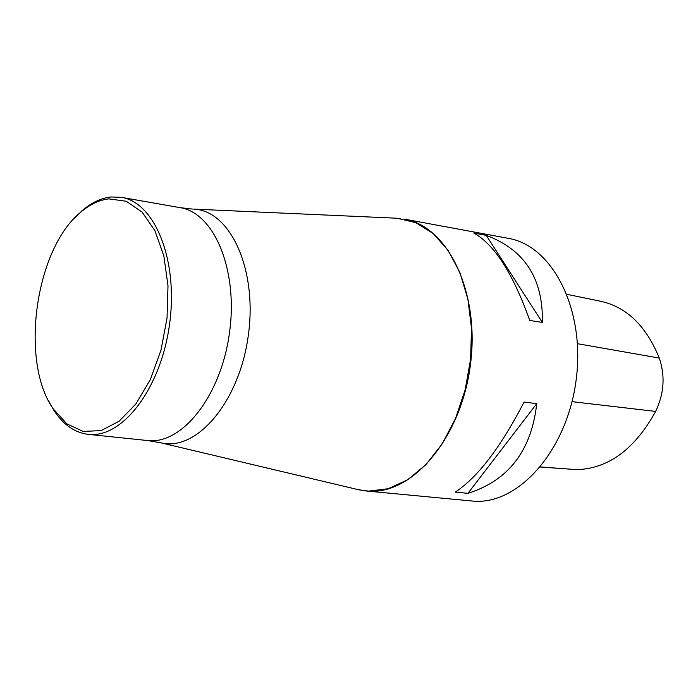 <?xml version="1.0" encoding="UTF-8"?>
<svg xmlns="http://www.w3.org/2000/svg" width="698" height="698" viewBox="0 0 698 698"><rect width="100%" height="100%" fill="white"/><g stroke="black" fill="none" stroke-linecap="round" stroke-linejoin="round"><path stroke-width="1.05" d="M540.409 467.006L576.749 469.641C608.412 468.655 634.709 449.25 655.658 411.419C664.112 393.611 665.316 375.821 659.261 358.057C646.269 326.079 626.848 307.172 601.004 301.335L567.003 294.355M357.28 489.429L366.319 490.999L474.457 501.234C519.626 504.235 567.526 449.084 576.19 379.546C585.386 310.069 552.895 245.748 508.362 238.35L404.325 219.12C448.238 226.353 479.997 292.654 470.435 364.679C461.404 436.765 413.644 494.114 369.102 491.191L362.227 490.458M473.785 233.062C494.245 244.239 512.908 273.372 529.756 320.443L542.346 322.441C543.323 278.685 524.617 249.657 486.227 235.357L473.785 233.062M524.093 402.039C500.754 447.174 477.825 477.196 455.305 492.099L467.93 493.338C508.545 480.503 531.475 450.62 536.736 403.688L524.093 402.039M467.93 493.338L536.736 403.688M542.346 322.441L486.227 235.357M108.862 198.869L126.286 201.26L142.06 212.061L154.93 230.689L163.838 255.896L168 285.814L167.031 318.114L160.968 350.221L150.314 379.564L135.97 403.845L119.096 421.252L101.053 430.605L83.21 431.416L66.851 423.861L53.092 408.705C19.657 361.023 35.31 249.055 80.54 212.358C89.693 204.462 99.133 199.96 108.862 198.869M74.032 218.666L82.024 210.744C91.351 202.69 100.974 198.101 110.895 196.976L121.356 197.333C155.296 202.507 178.583 261.235 169.457 324.884C160.776 388.594 122.281 438.684 88.227 434.357C74.808 432.708 63.422 424.812 54.078 410.668L48.563 400.861M576.749 469.641L540.461 466.945M655.658 411.419L572.046 401.664M659.261 358.057L577.464 343.695M400.242 218.518L395.208 218.151M121.356 197.333L180.136 207.664C214.556 212.942 238.384 270.78 229.424 333.269C220.908 395.81 182.134 444.896 147.583 440.543L161.055 442.864L359.069 489.856L368.657 491.122L388.201 488.731L407.623 479.796L425.954 464.615L442.235 443.823L455.558 418.407L465.2 389.65L470.609 359.051L471.499 328.243L467.835 298.866L459.86 272.438L448.046 250.285L433.083 233.446L415.781 222.636L397.031 218.23L193.73 209.121C230.654 210.499 257.702 270.222 248.244 335.895C239.335 401.647 196.941 451.658 161.055 442.864L159.737 442.549M192.378 209.06L180.136 207.664M53.092 408.705L54.078 410.668M80.54 212.358L82.024 210.744M88.227 434.357L147.583 440.543"/></g></svg>
